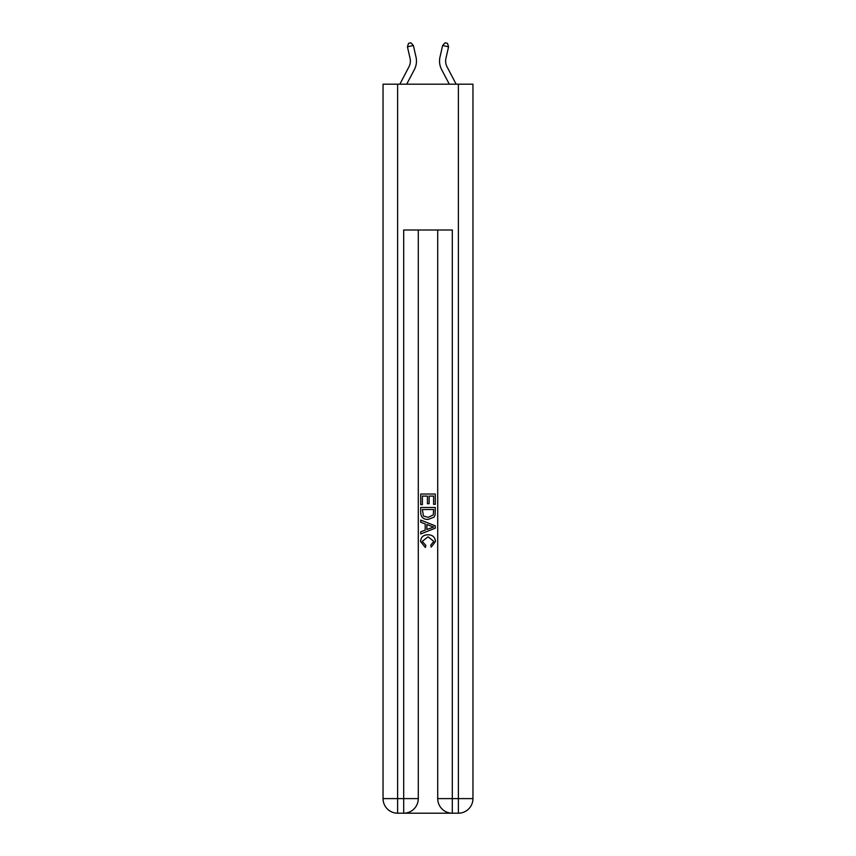 <?xml version="1.0" encoding="UTF-8"?>
<svg xmlns="http://www.w3.org/2000/svg" width="856" height="856" viewBox="0 0 856 856"><rect width="100%" height="100%" fill="white"/><g stroke="black" fill="none" stroke-linecap="round" stroke-linejoin="round"><path stroke-width="1.28" d="M399.859 84.188L408.997 66.747A12.155 12.155 -37.9 0 0 410.078 58.411L407.435 46.823L408.515 43.335L410.88 42.8L413.362 45.475L416.005 57.052A18.222 18.222 156.1 0 1 414.379 69.561L406.718 84.188M447.003 66.747L456.141 84.188L447.003 66.747A12.155 12.155 23.9 0 1 445.923 58.411L448.565 46.823L442.638 45.475L439.995 57.052A18.222 18.222 -156.1 0 0 441.621 69.561L449.282 84.188M404.792 813.2L451.208 813.2M397.623 84.188L397.623 798.616L383.049 798.616L383.049 84.188L472.951 84.188L472.951 798.616L458.377 798.616L458.377 84.188M437.716 229.996L437.716 798.616A14.584 14.584 0 0 0 452.3 813.2L452.3 798.616L437.716 798.616A14.584 14.584 0 0 0 452.3 813.2L458.377 813.2L458.377 798.616L452.3 798.616L452.3 229.996L403.7 229.996L403.7 798.616L397.623 798.616L397.623 813.2L403.7 813.2A14.584 14.584 0 0 0 418.284 798.616L403.7 798.616L403.7 813.2A14.584 14.584 0 0 0 418.284 798.616L418.284 229.996M458.377 813.2A14.584 14.584 0 0 0 472.951 798.616A14.584 14.584 0 0 1 458.377 813.2M383.049 798.616A14.584 14.584 0 0 0 397.623 813.2A14.584 14.584 0 0 1 383.049 798.616M420.713 504.676L420.713 494.03L435.287 494.03L435.287 504.302L433.607 504.302L433.607 496.084L429.124 496.084L429.124 503.745L427.444 503.745L427.444 496.084L422.393 496.084L422.393 504.676L420.713 504.676M420.713 512.701L420.713 507.48L435.287 507.48L435.083 515.045L434.035 517.163L428.075 519.442C423.42 519.464 420.959 517.217 420.713 512.701M422.393 509.545L423.42 515.986L428.107 517.388L433.307 514.905L433.607 509.545L422.393 509.545M420.713 522.246L420.713 520.074L435.287 525.862L435.287 528.173L420.713 533.962L420.713 531.779L425.197 530.121L425.197 523.915L420.713 522.246M430.91 526.023L426.877 524.525L426.877 529.511L433.607 527.018L430.91 526.023M422.201 541.345L425.86 545.433L425.379 547.487L420.521 541.538C420.917 537.054 423.442 534.807 428.107 534.775C432.59 534.872 435.041 537.108 435.479 541.495L431.242 547.112L430.793 545.058L433.799 541.388L428.118 536.83L422.201 541.345M408.997 66.747A12.155 12.155 -23.9 0 0 410.078 58.411M413.362 45.475L407.435 46.823M439.995 57.052L442.638 45.475L445.12 42.8L447.485 43.335L448.565 46.823"/></g></svg>
